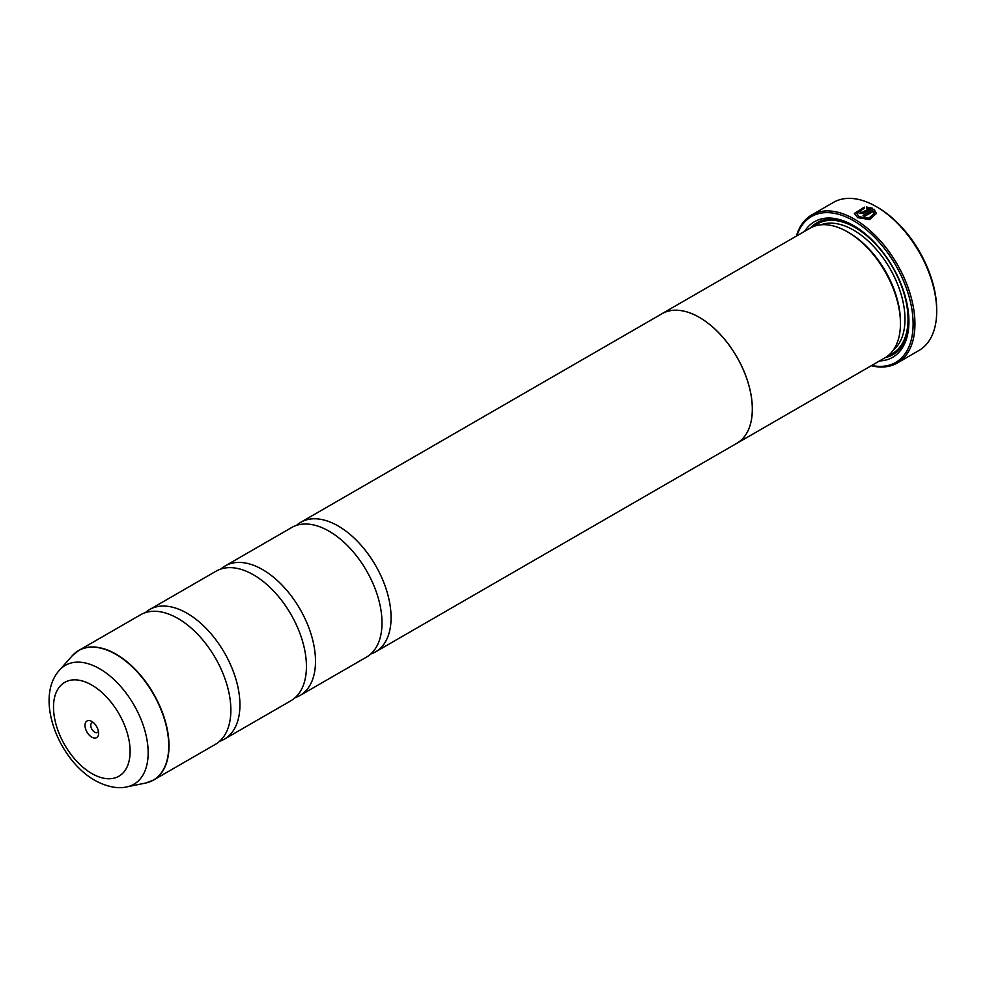 <?xml version="1.0" encoding="UTF-8"?>
<svg xmlns="http://www.w3.org/2000/svg" width="986" height="986" viewBox="0 0 986 986"><rect width="100%" height="100%" fill="white"/><g stroke="black" fill="none" stroke-linecap="round" stroke-linejoin="round"><path stroke-width="1.48" d="M145.497 783.081A74.763 43.162 -120 0 0 166.424 726.707A74.763 43.162 -120 0 0 115.88 654.359A74.763 43.162 -120 0 0 72.089 655.924L59.468 670.184A68.626 39.613 60 0 1 99.648 668.755A68.626 39.613 60 0 1 146.039 735.149A68.626 39.613 60 0 1 126.837 786.877L145.497 783.081L153.52 780.062L215.367 744.356A74.813 43.187 -120 0 0 229.602 696.128A74.813 43.187 -120 0 0 189.448 626.566A74.813 43.187 -120 0 0 177.961 618.481A74.813 43.187 -120 0 0 140.554 614.771L78.707 650.489A74.813 43.187 60 0 1 116.114 654.186A74.813 43.187 60 0 1 164.982 720.113A74.813 43.187 60 0 1 153.52 780.062A74.813 43.187 60 0 1 149.749 781.836M219.631 741.262A74.813 43.187 -120 0 0 224.438 739.118L290.944 700.726A74.813 43.187 -120 0 0 305.167 652.485A74.813 43.187 -120 0 0 265.012 582.936A74.813 43.187 -120 0 0 253.538 574.85A74.813 43.187 -120 0 0 216.131 571.14L149.625 609.545A74.813 43.187 -120 0 0 145.361 612.639M295.196 697.632A74.813 43.187 -120 0 0 300.003 695.487L366.509 657.095A74.813 43.187 -120 0 0 380.744 608.855A74.813 43.187 -120 0 0 340.589 539.305A74.813 43.187 -120 0 0 329.102 531.22A74.813 43.187 -120 0 0 291.696 527.51L225.202 565.915A74.813 43.187 -120 0 0 220.938 569.008M854.394 213.592L864.315 207.479M863.366 215.577L873.941 209.131L863.07 215.404A85.499 49.362 60 0 1 864.636 216.353L873.534 211.226L874.225 213.346L868.789 218.189L859.176 216.747L856.587 213.309L859.176 217.093L868.789 218.547L874.225 213.531M856.587 213.309L864.315 208.305L864.315 207.134L854.394 213.407L857.623 217.647L869.627 219.558L876.431 213.457L873.941 209.131M873.941 209.476L876.406 213.346M860.729 211.817L860.729 212.668L862.294 212.631L868.851 208.847L862.294 212.286L860.729 212.323L860.729 211.472A85.499 49.362 -120 0 0 859.176 210.708L858.202 211.99L859.176 213.222L863.847 213.149L872.388 208.219L866.509 207.023L866.509 208.219L868.851 208.502M860.729 212.323L860.729 211.472M877.75 207.479L876.246 206.604L877.75 207.479A83.366 48.129 60 0 1 936.7 309.579L936.7 311.317A85.499 49.362 -120 0 0 876.246 206.604L876.246 206.604A85.499 49.362 -120 0 0 833.49 202.376L811.725 214.936A85.499 49.362 60 0 1 854.48 219.175A85.499 49.362 60 0 1 910.337 294.518A85.499 49.362 60 0 1 897.223 363.033A85.499 49.362 60 0 1 871.242 365.732M897.223 363.033L918.989 350.461A85.499 49.362 -120 0 0 936.7 311.317M91.809 721.456A9.613 5.559 -120 0 0 85.006 725.376A9.613 5.559 -120 0 0 91.809 737.158A9.613 5.559 -120 0 0 98.612 733.227A9.613 5.559 -120 0 0 91.809 721.456L91.809 721.456M93.448 722.627A5.559 3.204 -120 0 0 91.908 722.837A5.559 3.204 -120 0 0 91.057 727.286A5.559 3.204 -120 0 0 94.681 732.179A5.559 3.204 -120 0 0 97.466 732.462A5.559 3.204 -120 0 0 98.415 731.23M871.698 365.473A84.217 48.622 -120 0 0 912.407 312.882A84.217 48.622 -120 0 0 853.568 220.741A84.217 48.622 -120 0 0 796.848 235.814M660.731 314.448A74.85 43.211 60 0 1 661.976 313.684L810.098 228.173A74.85 43.211 60 0 1 847.529 231.883L849.032 232.745A72.718 41.979 60 0 1 900.452 321.806L900.452 323.556A74.85 43.211 60 0 1 884.947 357.819L736.838 443.343A74.85 43.211 60 0 1 735.544 444.033M849.032 232.745L847.529 231.883A74.85 43.211 60 0 1 900.452 323.556M804.699 231.291A78.276 45.196 60 0 1 853.568 225.597L853.568 225.597A78.276 45.196 60 0 1 908.919 321.461A78.276 45.196 60 0 1 879.561 360.938M810.677 227.84A76.132 43.963 60 0 1 854.332 226.04M224.438 739.118A74.813 43.187 -120 0 0 235.9 679.169A74.813 43.187 -120 0 0 187.032 613.243A74.813 43.187 -120 0 0 149.625 609.545M661.976 313.684A74.85 43.211 60 0 1 699.407 317.393A74.85 43.211 60 0 1 748.312 383.357A74.85 43.211 60 0 1 736.838 443.343M300.003 695.487A74.813 43.187 -120 0 0 311.477 635.539A74.813 43.187 -120 0 0 262.596 569.612A74.813 43.187 -120 0 0 225.202 565.915M370.773 654.001A74.813 43.187 -120 0 0 375.58 651.857A74.813 43.187 -120 0 0 387.042 591.908A74.813 43.187 -120 0 0 338.173 525.982A74.813 43.187 -120 0 0 300.767 522.284A74.813 43.187 -120 0 0 296.515 525.378M300.767 522.284L662 313.721A74.813 43.187 60 0 1 699.407 317.43A74.813 43.187 60 0 1 748.275 383.357A74.813 43.187 60 0 1 736.813 443.306L375.58 651.857M908.919 320.573A76.132 43.963 60 0 1 885.527 357.487M796.392 236.085A85.499 49.362 60 0 1 811.725 214.936M866.509 207.368L872.388 208.564M858.227 212.163L859.176 210.708M859.176 211.053A85.499 49.362 60 0 1 860.482 211.694M820.882 224.808A72.718 41.979 60 0 1 853.568 230.132A72.718 41.979 60 0 1 900.07 291.018A72.718 41.979 60 0 1 893.254 350.166M814.066 226.324A74.85 43.211 60 0 1 855.084 227.519A74.85 43.211 60 0 1 904.951 296.922A74.85 43.211 60 0 1 888.546 355.305M91.809 773.529A54.168 31.269 -120 0 0 130.115 751.418A54.168 31.269 -120 0 0 91.809 685.073A54.168 31.269 -120 0 0 53.503 707.196A54.168 31.269 -120 0 0 91.809 773.529M75.281 652.868A74.813 43.187 60 0 1 78.707 650.489L72.089 655.924M126.837 786.877C121.672 788.208 110.37 788.874 94.915 780.382C58.655 760.033 34.165 698.15 59.468 670.184"/></g></svg>
